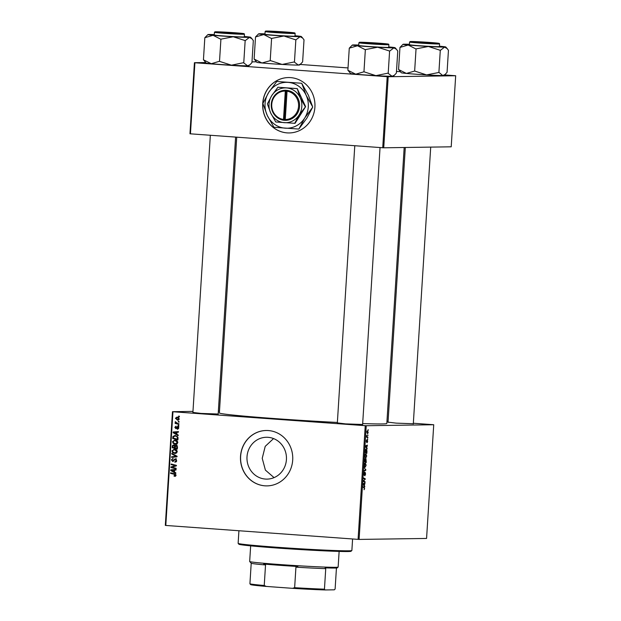 <?xml version="1.0" encoding="UTF-8"?>
<svg xmlns="http://www.w3.org/2000/svg" width="621" height="621" viewBox="0 0 621 621"><rect width="100%" height="100%" fill="white"/><g stroke="black" fill="none" stroke-linecap="round" stroke-linejoin="round"><path stroke-width="0.93" d="M290.558 77.617A27.697 26.144 -90.8 0 0 288.416 77.555A27.697 26.144 -90.8 0 0 262.683 104.499A27.697 26.144 -90.8 0 0 287.081 132.886A27.697 26.144 -90.8 0 0 289.223 132.948A27.697 26.144 -90.8 0 0 314.956 106.005A27.697 26.144 -90.8 0 0 290.558 77.617M288.462 77.555A27.697 26.144 -90.8 0 0 262.784 104.522A27.697 26.144 -90.8 0 0 287.181 132.886A27.697 26.144 -90.8 0 0 289.277 132.948M274.063 477.627L265.4 470.105L262.225 458.314L265.221 446.352L273.558 438.573M265.408 479.063A20.928 19.748 89.2 0 1 246.972 457.623A20.928 19.748 89.2 0 1 266.409 437.269A20.928 19.748 89.2 0 1 268.031 437.316A20.928 19.748 89.2 0 1 286.46 458.756A20.928 19.748 89.2 0 1 267.022 479.109A20.928 19.748 89.2 0 1 265.408 479.063M268.35 430.555A27.697 26.144 -90.8 0 0 266.207 430.493A27.697 26.144 -90.8 0 0 240.474 457.436A27.697 26.144 -90.8 0 0 264.872 485.824A27.697 26.144 -90.8 0 0 267.014 485.886A27.697 26.144 -90.8 0 0 292.747 458.942A27.697 26.144 -90.8 0 0 268.35 430.555M266.262 430.493A27.697 26.144 -90.8 0 0 240.583 457.46A27.697 26.144 -90.8 0 0 264.981 485.824A27.697 26.144 -90.8 0 0 267.069 485.886M413.307 423.747L396.214 423.142L388.032 422.156M362.617 424.485L345.524 423.879L337.343 422.901M218.181 414.028L201.088 413.423L192.906 412.437M404.186 147.495L386.821 423.483A83.889 2.274 -176.4 0 1 362.68 423.561M337.374 422.451A83.889 2.274 -176.4 0 1 275.375 418.624A83.889 2.274 -176.4 0 1 219.376 412.949L236.725 137.171M365.241 425.672L366.25 425.727L359.093 539.424L358.084 539.37L365.241 425.672L172.956 411.754L165.799 525.451L165.318 525.389L172.467 411.692L192.968 411.397M218.367 411.024L219.492 411.009M366.25 425.727L433.73 424.741L413.338 423.243M388.078 421.411L386.961 421.333M365.808 453.625L366.716 456.024L365.808 457.933L365.047 457.188L364.869 455.55L365.854 453.633M366.708 447.803L367.127 449.092L365.459 446.553L365.505 445.855L367.384 445.071L366.708 447.803L366.258 447.764M364.667 488.657L364.022 489.744L364.449 488.626L362.936 486.647L364.24 487.314L364.449 488.642M365.156 472.356L365.583 474.079L364.853 475.802L365.132 472.93L364.116 475.236L363.727 473.699L364.403 472.076L364.139 474.661L365.156 472.356M364.162 467.209L365.792 470.33L363.906 471.199L363.945 470.625L365.559 469.872L364.162 467.209M365.226 462.816L366.142 465.207L365.226 467.116L364.465 466.371L364.294 464.733L365.28 462.816M368.098 429.577L368.315 430.283L368.098 429.577M359.093 539.424L426.573 538.438L433.73 424.741M365.955 458.717L366.281 462.513L364.511 461.605L364.682 459.424L365.14 458.655L365.544 459.416L365.955 458.717M364.333 485.63L364.752 486.918L363.083 484.38L363.122 483.681L365.001 482.897L364.333 485.63L363.875 485.599M363.991 481.166L365.078 481.741L365.039 482.323L363.269 481.407L364.962 479.195L363.456 478.449L363.487 477.867L365.264 478.775L363.572 480.996L363.991 481.166L363.285 481.12M367.337 440.048L367.64 441.399L367.096 442.781L367.314 440.623L366.584 442.284L366.281 441.089L366.763 439.777L366.7 441.655L367.345 440.048M366.048 449.107L366.98 450.799L366.864 453.322L365.094 452.414L365.249 450.334L366.103 449.107M367.492 430.656L368.199 432.433L367.585 433.807L366.848 432.006L367.531 430.656M367.764 434.894L367.981 435.593L367.764 434.894M367.36 436.951L367.842 437.821L366.553 437.161L366.685 435.399L367.36 436.951L366.569 436.897M367.516 438.768L367.733 439.474L367.516 438.768M178.832 425.447L178.794 426.022L178.056 425.843L178.095 425.253L178.832 425.447M179.073 421.566L179.034 422.14L178.297 421.97L178.336 421.38L179.073 421.566M177.823 442.571L175.448 444.31L173.181 443.386L172.498 441.686L174.943 439.947C176.597 440.056 177.559 440.933 177.823 442.571M178.227 435.018L178.188 435.639L173.135 432.697L173.174 431.991L178.444 431.611L178.406 432.193L176.969 432.27L176.845 434.234L178.227 435.018M177.482 446.848L177.342 449.061L172.188 447.749L172.413 445.575L173.639 444.9L174.866 445.754L175.96 445.141L177.482 446.848M176.9 456.14L176.853 456.877L171.582 457.343L171.621 456.761L176.139 456.365L171.792 453.967L171.831 453.353L176.9 456.14M174.493 475.678L175.161 475.127L174.229 474.304L170.573 473.373L170.612 472.791L174.392 473.753L175.766 475.212L174.548 476.26L174.043 475.593L175.634 475.663L174.656 475.67M176.131 468.288L176.1 468.871L170.938 467.551L170.977 466.945L175.502 465.68L171.124 464.593L171.163 464.011L176.317 465.323L176.286 465.929L171.761 467.202L176.131 468.288M358.084 539.37L165.799 525.451M175.844 472.845L175.805 473.466L170.752 470.524L170.798 469.818L176.061 469.445L176.022 470.019L174.594 470.105L174.47 472.061L175.844 472.845L174.579 472.131M176.682 460.635L174.811 462.218L176.077 460.549L175.277 459.361L172.646 461.481L171.357 459.835L173.088 458.345L171.963 459.897L172.646 460.906L175.262 458.787L176.682 460.635M174.951 461.651L176.449 461.535M176.317 459.346L174.811 459.478M172.646 460.906L173.965 460.712M177.241 451.762L174.866 453.493L172.607 452.569L171.924 450.869L174.361 449.13C176.022 449.239 176.985 450.116 177.241 451.762M177.264 428.645L178.266 427.892L177.73 427.093L175.836 428.614L174.835 427.333L176.069 426.107L175.301 427.395L175.79 428.04L177.73 426.518L178.739 427.954L177.296 429.227L177.264 428.645L178.569 428.637M178.576 427.085L177.396 427.194M175.79 428.04L176.838 427.993M177.513 427.535L178.064 426.743L177.016 426.759L177.73 426.518M178.025 438.232L177.924 439.87L172.762 438.558L172.964 436.485L175.106 435.414L177.955 437.339L178.025 438.232M179.306 418.989L177.707 420.246L175.401 418.251L177.07 417.025L179.306 418.989M178.933 423.786L178.895 424.36L175.145 423.413L175.184 422.831L175.96 423.033L175.324 421.659L177.435 423.382L178.933 423.786M179.407 416.256L179.368 416.831L178.631 416.66L178.669 416.07L179.407 416.256M387.201 76.686L388.203 76.732L383.731 147.798L382.73 147.744L387.201 76.686L194.909 62.76L190.437 133.826L189.956 133.763L194.427 62.705L205.691 62.535M251.986 61.859L256.372 61.797M383.731 147.798L451.211 146.812L455.682 75.746L444.574 74.924M400.343 71.718L396.477 71.438M348.024 67.93L300.137 64.46M388.203 76.732L455.682 75.746M382.73 147.744L190.437 133.826M194.427 62.705L194.909 62.76M172.467 411.692L172.956 411.754M176.116 468.591L170.938 467.551M172.009 467.147L170.977 466.945M172.025 466.93L176.55 465.665L174.152 465.377M176.302 465.672L175.502 465.68M175.192 465.362L171.124 464.593M174.47 472.061L171.831 470.524M171.792 470.508L170.752 470.524M171.815 470.283L171.846 469.802L170.798 469.818M171.846 469.802L176.061 469.499M172.374 470.827L173.88 471.704L173.973 470.136L171.342 470.291L172.374 470.827M174.493 471.696L173.88 471.704M174.586 470.128L173.973 470.136M175.588 476.245L174.074 476.175M175.122 476.16L175.091 475.67M175.541 475.663L176.209 475.112M175.766 475.119L175.161 475.127M175.518 474.351L170.573 473.373M175.852 462.078L175.828 461.644M175.999 461.636L176.605 461.527L175.999 461.636M176.69 460.541L176.077 460.549M173.267 461.38L172.661 460.906M171.97 459.827L171.357 459.835M172.677 458.935L173.088 458.539M173.694 460.891L172.785 460.906M174.78 459.757L176.31 458.772M172.63 457.25L172.661 456.745L171.621 456.761M172.661 456.745L177.179 456.35L172.84 453.951L171.792 453.967M176.884 456.35L176.139 456.365M175.914 453.477L173.655 452.554M173.577 452.554L172.607 452.569M172.537 450.862L171.924 450.869M173.375 449.814L174.571 449.154M176.457 449.984L174.02 449.697L172.529 450.939L173.034 452.15L174.928 452.926L176.838 452.787M175.316 449.689L174.268 449.705L177.249 451.669M174.928 452.926L176.636 451.677M177.365 448.781L172.188 447.749M173.197 445.56L172.413 445.575M173.453 445.56L174.687 444.884M175.58 445.738L174.866 445.754M177.109 445.715L175.906 445.707L177.008 445.125M175.378 445.831L174.338 445.847L175.378 445.831L174.501 445.459M174.579 445.459L173.531 445.474L172.886 446.336L172.824 447.322L174.431 447.725L174.338 445.847M175.044 447.718L174.431 447.725M175.906 445.707L175.037 447.881L176.775 448.323L176.853 446.678L175.797 445.707L176.845 445.692M177.389 448.315L176.775 448.323M177.482 446.67L176.853 446.678M177.738 429.22L177.296 429.227M178.739 427.885L178.266 427.892M176.884 428.599L175.875 427.318M175.308 427.326L174.835 427.333M176.814 428.024L175.953 428.032M178.064 426.743L178.77 426.503M178.227 435.034L176.962 434.304M176.845 434.234L174.206 432.697L173.135 432.697M174.191 432.457L174.222 431.975L173.174 431.991M174.222 431.975L178.437 431.673M174.757 433L176.255 433.877L176.356 432.309L173.717 432.464L174.757 433M176.869 433.869L176.255 433.877M176.969 432.301L176.356 432.309M177.94 439.598L172.762 438.558M173.647 436.47L172.964 436.485M174.229 436.051L175.324 435.437M176.085 435.973L173.593 436.579L173.406 438.131L177.358 439.14L177.404 438.395C177.365 436.866 176.574 436.058 175.037 435.989L177.241 436.252M177.971 439.125L177.358 439.14M178.017 438.387L177.404 438.395M176.488 444.294L174.229 443.371M174.152 443.371L173.181 443.386M173.112 441.678L172.498 441.686M173.958 440.631L175.153 439.963M177.039 440.794L174.602 440.506L173.112 441.748L173.616 442.959L175.51 443.736L177.42 443.604M175.898 440.499L174.85 440.514L177.823 442.478M175.51 443.736L177.21 442.486M178.374 420.184L176.962 419.517M175.883 418.243L175.401 418.251M176.449 418.236L178.118 417.009M178.809 417.747L177.707 417.591M178.08 417.584L175.875 418.306L177.684 419.664L178.918 419.656M179.306 418.942L176.845 417.591L177.893 417.576M177.684 419.664L178.832 418.95M179.05 421.954L178.297 421.97M178.918 424.089L175.145 423.413M176.434 423.025L175.96 423.033M175.828 422.032L175.161 422.039M178.809 425.835L178.056 425.843M179.384 416.644L178.631 416.66M364.76 461.131L365.311 461.411L365.117 459.23L364.543 461.116M364.527 461.356L365.311 461.411M365.513 461.519L366.118 461.822L365.916 459.292L365.513 461.519L364.519 461.45M364.752 461.729L366.118 461.822M364.636 465.921L365.272 466.542L365.924 465.168L365.171 463.39L364.341 465.897M364.605 463.351L365.21 463.39L364.605 463.351M365.319 469.561L365.839 469.592M364.706 470.252L365.792 470.33M364.713 472.899L365.132 472.93L364.713 472.899M362.905 487.213L364.24 487.314M364.317 486.266L364.791 486.297M363.821 483.386L364.969 483.472M363.347 483.588L364.457 483.666M363.642 484.559L364.139 485.319L364.24 483.751L363.176 484.527M363.673 485.28L364.139 485.319M363.145 483.674L364.24 483.751M363.727 481.648L365.078 481.741M363.883 478.675L365.264 478.775M364.76 479.35L365.226 479.381M363.588 480.507L364.1 480.545M366.7 448.44L367.166 448.471M366.196 445.56L367.345 445.645M365.73 445.754L366.832 445.839M366.025 446.732L366.514 447.485L366.615 445.925L365.552 446.701M366.048 447.454L366.514 447.485M365.528 445.839L366.615 445.925M365.334 451.941L366.693 452.639L366.002 449.682L365.125 451.925M365.327 452.538L366.693 452.639M365.435 449.643L366.041 449.682L365.435 449.643M365.21 456.73L365.854 457.359L366.506 455.985L365.746 454.199L364.923 456.707M365.179 454.161L365.792 454.207L365.179 454.161M367.019 432.022L367.601 433.233L368.036 432.433L367.453 431.23L366.848 432.014M366.995 431.199L367.477 431.23L366.995 431.199M366.553 437.137L367.873 437.238M351.851 550.532L351.005 551.277A56.193 1.521 -176.4 0 1 276.384 547.978A56.193 1.521 -176.4 0 1 238.891 544.221L238.146 543.383A56.985 1.545 3.6 0 0 276.166 547.194A56.985 1.545 3.6 0 0 351.851 550.532A56.985 1.545 3.6 0 0 351.874 550.493L352.596 538.974M238.922 530.745L238.13 543.336A56.985 1.545 3.6 0 0 238.146 543.383M388.754 46.932A21.409 0.582 -176.4 0 1 389.926 47.041A21.409 0.582 -176.4 0 1 395.08 47.732A21.409 0.582 -176.4 0 1 393.885 47.864A21.409 0.582 3.6 0 1 377.677 47.219A21.409 0.582 -176.4 0 1 366.646 46.505A21.409 0.582 -176.4 0 1 357.51 45.76L365.156 49.657L377.677 47.219L389.693 51.077L393.885 47.864L396.477 49.307L397.665 50.953M365.156 49.657A24.576 0.668 3.6 0 0 365.396 49.68A24.576 0.668 3.6 0 0 365.637 49.696M369.472 43.307L360.49 42.407L366.017 42.453L387.341 44.099L369.472 43.307M368.75 46.474A15.036 0.404 3.6 0 0 388.723 47.343L388.893 44.658A15.036 0.404 -176.4 0 1 368.921 43.788A15.036 0.404 -176.4 0 1 358.884 42.771L358.713 45.457A15.036 0.404 3.6 0 0 368.75 46.474M397.766 50.961L396.377 73.068L394.42 75.195L392.092 76.282L387.915 73.169L375.884 75.646L363.96 71.788L365.35 49.68M388.21 73.185L389.6 51.077M363.96 71.788L355.724 74.186L347.876 70.266L349.274 48.159L357.51 45.76A21.409 0.582 -176.4 0 1 352.355 45.038A21.409 0.582 -176.4 0 1 353.559 44.937A21.409 0.582 -176.4 0 1 358.736 45.046M352.355 45.038L349.274 48.159M347.985 70.274L350.57 73.495A21.409 0.582 -176.4 0 0 355.724 74.186A21.409 0.582 -176.4 0 0 375.884 75.646A21.409 0.582 -176.4 0 0 392.092 76.282A21.409 0.582 -176.4 0 0 393.295 76.181L394.42 75.195M389.305 51.062A24.576 0.668 3.6 0 0 389.693 51.077M368.703 43.206L385.765 43.982L367.795 42.585L362.074 42.492L368.703 43.206M422.032 42.655L436.447 43.237L412.763 41.747L422.032 42.655M439.443 46.195A21.409 0.582 -176.4 0 1 440.615 46.303A21.409 0.582 -176.4 0 1 445.769 46.986A21.409 0.582 -176.4 0 1 444.574 47.118A21.409 0.582 3.6 0 1 428.358 46.482A21.409 0.582 -176.4 0 1 417.328 45.76A21.409 0.582 -176.4 0 1 408.199 45.023L415.845 48.919L428.358 46.482L440.382 50.34L444.574 47.118L447.167 48.57L448.354 50.208M415.845 48.919A24.576 0.668 3.6 0 0 416.086 48.935A24.576 0.668 3.6 0 0 416.326 48.958M420.161 42.57L411.18 41.669L416.699 41.708L438.03 43.354L420.161 42.57M419.439 45.729A15.036 0.404 3.6 0 0 439.412 46.606L439.583 43.92A15.036 0.404 -176.4 0 1 419.61 43.051A15.036 0.404 -176.4 0 1 409.565 42.034L409.402 44.72A15.036 0.404 3.6 0 0 419.439 45.729M448.455 50.216L447.066 72.323L445.11 74.45L442.781 75.545L438.993 72.447L426.573 74.9L414.649 71.042L416.039 48.935M438.9 72.447L440.289 50.34M414.649 71.042L406.406 73.441L398.566 69.529L399.963 47.421L408.199 45.023A21.409 0.582 -176.4 0 1 403.045 44.301A21.409 0.582 -176.4 0 1 404.24 44.2A21.409 0.582 -176.4 0 1 409.425 44.301M403.045 44.301L399.963 47.421M398.674 69.536L401.259 72.758A21.409 0.582 -176.4 0 0 406.406 73.441A21.409 0.582 -176.4 0 0 426.573 74.9A21.409 0.582 -176.4 0 0 442.781 75.545A21.409 0.582 -176.4 0 0 443.976 75.444L445.11 74.45M439.994 50.324A24.576 0.668 3.6 0 0 440.382 50.34M232.06 32.634L217.637 32.028L237.005 33.503L241.321 33.518L232.06 32.634M253.329 40.497L251.94 62.605L249.976 64.731L247.655 65.826L243.479 62.713L231.447 65.189A21.409 0.582 -176.4 0 1 220.416 64.468A21.409 0.582 -176.4 0 1 211.28 63.722L203.44 59.81L204.829 37.702L213.073 35.304L220.719 39.201L233.232 36.763L245.256 40.621L249.44 37.4L252.033 38.851L253.228 40.489M249.976 64.731L248.85 65.725A21.409 0.582 -176.4 0 1 247.655 65.826A21.409 0.582 -176.4 0 1 231.447 65.189L219.329 61.308L211.28 63.722A21.409 0.582 -176.4 0 1 206.125 63.039L203.548 59.818M233.923 32.719L242.896 33.635L237.082 33.565L216.054 31.95L233.923 32.719M214.439 32.315L214.268 35.001A15.036 0.404 3.6 0 0 224.313 36.018A15.036 0.404 3.6 0 0 244.286 36.887L244.457 34.202A15.036 0.404 -176.4 0 1 224.476 33.332A15.036 0.404 -176.4 0 1 214.439 32.315L214.866 31.85L234.296 32.711L244.216 33.751L244.457 34.202M243.766 62.729L245.163 40.621M219.516 61.324L220.913 39.216M244.309 36.476A21.409 0.582 -176.4 0 1 245.489 36.585A21.409 0.582 -176.4 0 1 250.643 37.268A21.409 0.582 -176.4 0 1 249.44 37.4A21.409 0.582 -176.4 0 1 233.232 36.763A21.409 0.582 -176.4 0 1 213.073 35.304A21.409 0.582 -176.4 0 1 207.919 34.582L204.829 37.702M207.919 34.582A21.409 0.582 -176.4 0 1 209.114 34.481A21.409 0.582 3.6 0 1 214.299 34.582M220.719 39.201A24.576 0.668 3.6 0 0 221.2 39.239M244.868 40.606A24.576 0.668 3.6 0 0 245.256 40.621M285.381 32.082L268.326 31.291L286.56 32.719L292.01 32.781L285.381 32.082M304.018 39.76L302.629 61.867L300.665 63.994L298.344 65.089L294.168 61.968L282.136 64.444A21.409 0.582 -176.4 0 1 271.105 63.73A21.409 0.582 -176.4 0 1 261.969 62.985L254.129 59.065L255.518 36.957L263.754 34.559L271.408 38.463L283.921 36.018L295.844 39.876L300.129 36.662L302.722 38.114L303.91 39.752M300.665 63.994L299.539 64.988A21.409 0.582 -176.4 0 1 298.344 65.089A21.409 0.582 -176.4 0 1 282.136 64.444L270.5 60.602L261.969 62.985A21.409 0.582 -176.4 0 1 256.815 62.294L254.237 59.08M284.612 31.982L293.586 32.897L287.771 32.82L266.743 31.205L284.612 31.982M265.128 31.57L264.957 34.256A15.036 0.404 3.6 0 0 274.994 35.273A15.036 0.404 3.6 0 0 294.975 36.142L295.146 33.464A15.036 0.404 -176.4 0 1 275.165 32.587A15.036 0.404 -176.4 0 1 265.128 31.57L265.547 31.112L284.985 31.974L294.905 33.006L295.146 33.464M294.455 61.984L295.844 39.876M270.205 60.586L271.594 38.479M294.998 35.731A21.409 0.582 -176.4 0 1 296.178 35.839A21.409 0.582 -176.4 0 1 301.332 36.53A21.409 0.582 -176.4 0 1 300.129 36.662A21.409 0.582 -176.4 0 1 283.921 36.018A21.409 0.582 -176.4 0 1 263.754 34.559A21.409 0.582 -176.4 0 1 258.608 33.845L255.518 36.957M258.608 33.845A21.409 0.582 -176.4 0 1 259.803 33.744A21.409 0.582 3.6 0 1 264.988 33.845M271.408 38.463A24.576 0.668 3.6 0 0 271.889 38.494M295.557 39.86A24.576 0.668 3.6 0 0 295.945 39.876M250.659 545.859L249.673 561.5A44.316 1.203 3.6 0 0 249.689 561.539A44.316 1.203 3.6 0 0 287.034 565.04A44.316 1.203 3.6 0 0 335.643 567.307A44.316 1.203 3.6 0 0 338.119 567.105A44.316 1.203 3.6 0 0 338.142 567.066L339.128 551.425M338.119 567.105L337.281 567.842A43.532 1.18 -176.4 0 1 334.851 568.044A43.532 1.18 -176.4 0 1 325.132 567.866L325.738 568.642A42.74 1.157 -176.4 0 1 295.93 567.159L297.855 566.507A43.532 1.18 -176.4 0 1 263.708 564.031L265.532 564.955A42.74 1.157 -176.4 0 1 251.21 563.247L250.605 562.463A43.532 1.18 -176.4 0 1 250.434 562.378L249.689 561.539M325.738 568.642L324.449 589.174L325.132 589.95L334.331 589.818L335.115 589.019L336.411 568.487L337.118 567.687M250.605 584.555L249.921 583.771A42.74 1.157 3.6 0 0 264.236 585.487L266.293 586.426A41.949 1.133 -176.4 0 1 250.62 584.586L250.263 584.175M251.21 563.247L249.921 583.771M265.532 564.955L264.236 585.487M325.132 589.95A41.949 1.133 -176.4 0 1 292.491 588.328L266.293 586.426M292.491 588.328L294.641 587.683A42.74 1.157 3.6 0 0 324.449 589.174M295.93 567.159L294.641 587.683M285.303 91.062L283.518 119.442L283.727 120.249L285.218 120.334A15.036 14.19 -90.8 0 0 299.578 106.331A15.036 14.19 -90.8 0 0 287.104 90.379L285.613 90.247L285.303 91.062A14.244 13.445 -90.8 0 0 271.742 104.336A14.244 13.445 -90.8 0 0 283.518 119.442M285.613 90.27A15.036 14.19 -90.8 0 0 271.261 104.274A15.036 14.19 -90.8 0 0 283.727 120.233L285.218 120.311L287.104 90.379M294.68 123.346L299.074 115.017L305.61 106.657L297.234 88.601L277.936 87.235L271.765 95.587L267.372 103.917L270.671 112.96L275.747 121.972L295.045 123.338L305.61 106.657M305.245 106.657L300.168 97.644L297.234 88.601M296.869 88.601L277.936 87.235M277.044 81.491L301.441 83.253L277.044 81.491A26.354 24.871 -90.8 0 0 276.601 81.716L268.676 92.482L262.993 103.21A26.354 24.871 -90.8 0 0 262.962 103.73L267.232 115.374A22.954 21.665 -90.8 0 0 285.233 128.182A22.954 21.665 -90.8 0 0 304.67 118.091A22.954 21.665 -90.8 0 0 306.114 95.192A22.954 21.665 -90.8 0 0 288.113 82.383A22.954 21.665 -90.8 0 0 268.676 92.482A22.954 21.665 -90.8 0 0 267.232 115.374L273.752 126.994A26.354 24.871 -90.8 0 0 274.156 127.282L298.554 129.052A26.354 24.871 -90.8 0 0 298.996 128.819L304.67 118.091L312.596 107.324L306.921 118.052L298.996 128.819M301.845 83.54L308.358 95.16L312.635 106.804L306.114 95.192L301.845 83.54A26.354 24.871 -90.8 0 0 301.441 83.253M312.596 107.324A26.354 24.871 -90.8 0 0 312.635 106.804M270.671 112.96A17.411 16.433 -90.8 0 0 284.325 122.671A17.411 16.433 -90.8 0 0 299.074 115.017A17.411 16.433 -90.8 0 0 300.168 97.644A17.411 16.433 -90.8 0 0 286.514 87.934A17.411 16.433 -90.8 0 0 271.765 95.587A17.411 16.433 -90.8 0 0 270.671 112.96M285.008 119.55A14.244 13.445 -90.8 0 0 298.569 106.276A14.244 13.445 -90.8 0 0 286.793 91.171M286.134 90.286L284.255 120.241M174.035 466.317L172.995 466.332M175.51 465.89L174.462 465.905M175.269 474.289L174.229 474.304M174.555 459.757L173.733 459.773M175.805 456.443L174.757 456.458M176.154 455.806L175.106 455.822M172.886 446.32L172.273 446.336M175.106 446.786L174.493 446.794M177.459 447.236L176.845 447.244M177.109 427.543L176.465 427.551M173.469 437.176L172.848 437.184M363.106 483.906L363.766 483.953M365.49 446.08L366.142 446.126M369.107 43.315A14.562 0.396 3.6 0 0 387.628 44.238A14.562 0.396 3.6 0 0 378.732 43.175A14.562 0.396 3.6 0 0 360.203 42.251A14.562 0.396 3.6 0 0 369.107 43.315M419.796 42.57A14.562 0.396 3.6 0 0 438.317 43.493A14.562 0.396 3.6 0 0 429.422 42.43A14.562 0.396 3.6 0 0 410.892 41.506A14.562 0.396 3.6 0 0 419.796 42.57M234.288 32.711A14.562 0.396 3.6 0 0 215.766 31.787A14.562 0.396 3.6 0 0 224.662 32.851A14.562 0.396 3.6 0 0 243.191 33.775A14.562 0.396 3.6 0 0 234.288 32.711M284.977 31.974A14.562 0.396 3.6 0 0 266.456 31.05A14.562 0.396 3.6 0 0 275.351 32.113A14.562 0.396 3.6 0 0 293.88 33.037A14.562 0.396 3.6 0 0 284.977 31.974M175.091 461.659L176.131 461.644M175.184 459.361L176.232 459.346M172.723 460.906L173.771 460.891M177.684 427.093L178.732 427.077M175.875 428.04L176.923 428.024M388.893 44.658L388.653 44.207L378.732 43.175L359.916 42.251L358.884 42.771M395.08 47.732L396.477 49.307M362.602 424.733L380.044 147.55M337.327 423.142L354.785 145.725M430.71 147.107L413.291 423.996M405.311 147.48L388.016 422.404M439.583 43.92L439.342 43.462L429.422 42.43L410.605 41.514L409.565 42.034M445.769 46.986L447.167 48.57M210.34 135.262L192.89 412.686M235.6 137.094L218.165 414.277M250.643 37.268L252.033 38.851M301.332 36.53L302.722 38.114"/></g></svg>
